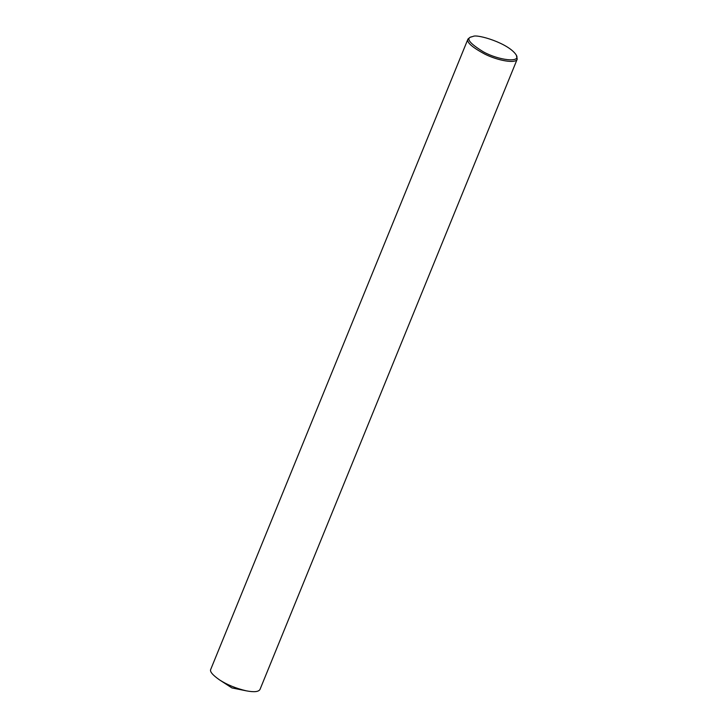 <?xml version="1.0" encoding="UTF-8"?>
<svg xmlns="http://www.w3.org/2000/svg" width="728" height="728" viewBox="0 0 728 728"><rect width="100%" height="100%" fill="white"/><g stroke="black" fill="none" stroke-linecap="round" stroke-linejoin="round"><path stroke-width="1.09" d="M516.334 55.164L517.226 59.123C516.015 63.918 497.888 60.67 484.957 54.181C471.926 47.174 466.266 42.115 467.977 39.03L470.051 37.31L473.155 36.4C476.995 33.907 508.845 43.143 516.334 55.164C521.102 63.099 498.352 60.178 483.501 51.906C469.724 43.471 465.692 38.447 471.389 36.819M517.226 59.123L260.023 689.389C258.713 691.846 254.154 692.328 246.355 690.845C236.018 688.415 227.072 684.766 219.519 679.888C212.458 674.938 209.546 671.407 210.774 669.287L467.977 39.03M246.355 690.845L231.895 687.915L219.519 679.888"/></g></svg>
